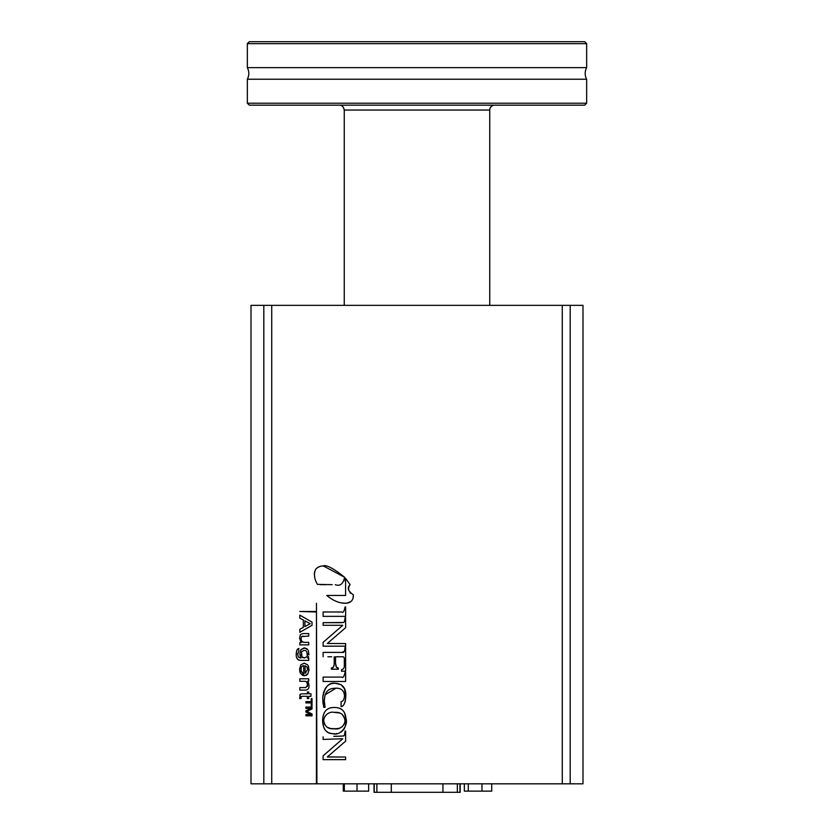 <?xml version="1.0" encoding="UTF-8"?>
<svg xmlns="http://www.w3.org/2000/svg" width="834" height="834" viewBox="0 0 834 834"><rect width="100%" height="100%" fill="white"/><g stroke="black" fill="none" stroke-linecap="round" stroke-linejoin="round"><path stroke-width="1.25" d="M481.958 783.814L481.958 791.132L491.716 791.132L491.716 783.814M464.34 783.814L464.34 791.132L481.958 791.132M468.27 783.814L468.27 791.132M343.274 783.814L343.274 791.132L368.659 791.132L368.659 783.814M344.317 783.814L344.317 791.132M357.015 783.814L357.015 791.132M391.302 783.814L391.302 792.3L374.028 792.3L374.028 783.814M460.201 783.814L460.201 792.3L391.302 792.3M342.618 726.55L339.48 728.249L336.279 728.728L330.806 728.562L326.865 727.165M324.718 724.485L324.228 722.807M324.468 717.449L324.791 716.583M334.351 712.403C328.075 710.745 322.174 717.74 324.186 722.578C325.594 727.258 328.982 729.323 334.351 728.77C340.606 730.396 346.59 723.568 344.536 718.595C343.097 713.904 339.699 711.84 334.351 712.403L339.782 713.018M342.169 714.238L344.452 718.116M344.557 718.71L344.63 719.273M344.275 723.787L343.723 725.09M562.283 783.814L251.003 783.814L251.003 305.348L582.997 305.348L582.997 783.814L562.283 783.814L562.283 305.348M331.056 733.42L332.62 733.618C322.883 733.868 321.924 721.389 322.966 717.104C323.988 710.631 327.793 707.42 334.351 707.482L334.132 707.482M333.037 707.524L330.806 707.805M330.483 707.878L329.732 708.087M324.353 712.476L323.102 716.239M323.029 716.677L322.8 718.793M322.768 719.294L322.748 720.284M322.779 722.046L323.748 727.425M323.967 727.967L324.78 729.521M325.844 730.845L327.72 732.262M327.887 732.356L328.617 732.7M328.732 732.752L330.598 733.326M334.351 707.482C341.45 707.513 345.307 711.121 345.912 718.283C348.685 725.59 339.918 736.547 332.62 733.618L333.058 733.649M334.027 733.691L334.642 733.691M336.206 733.607L336.832 733.534M340.96 732.21L344.067 729.177L345.328 726.237M345.495 725.57L345.995 720.639M345.985 719.721L344.578 712.789M341.304 709.077L340.741 708.764M340.658 708.723L339.74 708.327M335.226 707.503L334.674 707.482M341.836 611.989L341.815 611.989C343.087 613.105 344.171 611.426 345.067 606.975L345.63 606.975L345.63 616.357L323.112 616.357L323.112 611.989L341.815 611.989M343.316 622.487L323.112 622.675L341.679 622.675C343.055 621.799 344.39 624.697 345.067 617.66L344.765 619.943M344.588 620.85L344.296 621.622M345.63 617.66L345.067 617.66L345.63 617.66L345.63 627.7L327.355 643.462L345.63 627.7M344.286 651.271L342.117 652.396C343.889 653.064 344.88 651.364 345.067 647.32L344.671 650.093M341.544 671.276L345.63 671.026L341.544 671.276L341.544 669.712C343.608 669.222 344.536 667.68 344.327 665.094L344.317 665.886M336.383 667.085L335.529 663.134C335.695 666.616 336.623 668.253 338.302 668.055L336.415 667.127M334.048 665.636L333.131 667.398L331.379 668.055C333.12 668.378 334.069 666.741 334.215 663.134L334.205 663.989M331.682 656.765L327.887 656.765M341.836 677.104L341.815 677.104C343.087 678.219 344.171 676.541 345.067 672.089L345.63 672.089L345.63 681.472L323.112 681.472L323.112 677.104L341.815 677.104M343.858 704.699L345.182 701.769L345.787 697.276L344.442 688.634L341.085 684.693L335.122 683.265C331.64 683.213 323.915 684.182 322.737 697.818L323.092 704.042M341.075 706.586L341.075 701.665C343.128 701.394 344.265 699.382 344.494 695.639C343.983 690.573 341.148 688.092 335.998 688.186C331.64 688.457 325.01 688.279 324.249 700.581L325.083 707.263L323.675 707.263L322.737 697.818C324.603 687.164 328.732 682.306 335.122 683.265C342.638 683.776 346.193 688.081 345.797 696.192C345.266 703.062 343.702 706.523 341.075 706.586L342.597 705.96M343.869 699.309L343.598 699.83M336.571 688.196L337.551 688.259M338.145 688.342L338.698 688.436M324.249 700.581L325.052 694.92M325.104 694.774L335.956 688.186M324.468 703.74L324.301 702.051M343.316 735.953L339.25 736.172M337.395 736.214L335.153 736.297M333.777 736.359L341.679 736.141C343.055 735.275 344.39 738.163 345.067 731.126L344.765 733.409M344.588 734.316L344.296 735.088M327.355 756.928L345.63 741.165L327.355 756.928L345.63 757.032L327.355 757.032M323.112 739.435L342.753 738.757L323.112 739.435L323.112 736.818M320.308 584.634L326.48 584.676M332.213 584.676L317.452 584.373C314.178 578.869 313.594 573.813 315.721 569.205C318.035 566.932 320.35 565.89 322.675 566.098C325.74 564.264 333.068 568.006 344.651 577.305L323.665 566.109M320.412 566.359L317.91 567.266M317.858 567.297L315.919 568.955M314.679 571.446L314.335 573.855M314.335 573.969L314.814 577.879M344.088 580.829L344.651 577.305C343.139 584.04 340.011 586.5 335.268 584.676M329.784 597.759L330.514 598.259M331.442 598.854L332.13 599.271M333.089 599.813L334.351 600.48M335.383 600.98L335.946 601.231M336.707 601.543L337.249 601.762M338.01 602.044L338.802 602.304M340.772 602.836L346.287 603.263L350.416 601.835M353.063 597.988L353.387 594.861C353.48 599.677 351.375 602.429 347.059 603.149C340.553 603.806 333.788 601.241 326.761 595.455L345.578 595.455L345.578 578.327L350.134 584.707L345.578 578.327M350.561 593.276L349.957 592.62M348.956 590.753L348.748 589.93M348.654 589.127L348.727 587.782M348.779 587.501L349.029 586.604M349.071 586.51L349.352 585.885M299.823 615.127L312.031 622.133L312.031 625.312L299.823 632.318L299.823 629.284L303.357 627.397L303.357 620.048L299.823 618.161L299.823 615.127L312.031 622.133M300.73 634.32L302.961 633.579L308.736 633.579L308.736 636.071L301.543 636.571M300.98 639.344L301.397 636.749L303.023 636.071M302.169 641.805L301.47 640.908M300.938 638.729L301.929 641.565L304.17 642.368L302.481 642.044M300.334 634.81L299.562 638.208L301.189 642.555L299.823 642.555L299.823 644.87L308.736 644.87L308.736 642.368L303.899 642.368M308.58 656.462L307.871 657.672M296.237 654.231L296.268 655.128M296.821 657.974L297.081 658.526M297.623 659.298L298.332 659.882M298.374 659.913L298.958 660.174M297.644 649.04L298.937 648.404L297.258 649.457L296.351 652.261M296.247 653.564L296.873 650.145M297.623 654.45L298.937 650.906L298.551 648.529M299.896 657.849L298.27 656.942L297.623 653.575M300.49 656.921L299.823 654.033M305.036 647.966L300.97 649.561L304.17 647.903L307.736 649.582L306.516 648.477M308.351 650.603L308.945 654.815M303.712 675.665L304.681 675.717L303.712 675.665L303.712 665.647L302.377 666.043M302.627 672.944L301.084 670.745L301.199 667.648L301.981 666.335L303.712 665.647M301.043 668.242L300.97 668.816M300.104 672.652L302.679 675.477L302.679 672.986L301.72 672.141M299.594 668.618L299.792 671.589M304.264 663.145L300.813 664.834L304.264 663.145L307.725 664.948L304.264 663.145M308.601 666.752L308.413 666.23M308.215 665.782L308.997 669.629L307.788 674.06L304.681 675.717M308.976 670.4L308.997 669.629M306.109 675.436L307.788 674.06M307.746 681.336L308.997 685.548L308.57 682.89M307.59 684.36L307.381 686.424M305.88 687.581L307.621 684.923L306.818 682.285L305.421 681.295L299.823 681.295L299.823 678.793L308.736 678.793L308.736 681.169L307.642 681.169M306.036 681.482L306.818 682.285M300.938 697.631L301.022 698.558L299.646 698.558L300.344 694.18L299.74 695.243L300.344 694.18L302.127 693.815L307.36 693.815L307.36 691.991L308.736 691.991L308.736 693.815L310.978 693.815L310.978 696.307L308.736 696.307L308.736 698.558L307.36 698.558L307.36 696.307L301.908 696.307L300.938 697.631L301.126 696.64M312.031 698.621L312.031 705.918L311.249 705.918L311.249 702.916L305.932 702.916L305.932 701.613L311.249 701.613L311.249 698.621L312.031 698.621L312.031 705.918M312.031 708.91L306.818 711.433L312.031 713.956L312.031 715.822L305.932 715.822L305.932 714.529L310.905 714.529L305.932 712.09L305.932 710.787L310.894 708.347L305.932 708.347L305.932 707.055L312.031 707.055L312.031 708.91L306.818 711.433L312.031 713.956M306.224 650.916L305.067 650.468M301.512 652.23L301.918 656.733L304.441 657.984L302.909 657.64M301.376 655.545L301.22 654.554M302.471 657.348L301.918 656.733M307.61 653.762L307.538 655.159M307.308 655.983L306.797 651.448M305.942 672.934L305.088 673.215L307.621 669.556L307.079 667.085L307.621 669.556M327.355 643.462L345.63 643.567L345.63 646.173L323.112 646.173L323.112 642.357L342.753 625.291L323.112 625.291L323.112 622.675M323.112 656.765L323.112 652.396L342.117 652.396M334.215 663.134L334.215 656.765M338.302 668.055L338.302 669.212L331.379 669.212L331.379 668.055M344.327 665.094L344.327 659.83C344.515 657.515 343.785 656.494 342.117 656.765L335.529 656.765L335.529 663.134M345.067 647.32L345.63 647.32L345.63 671.026M345.63 757.032L345.63 759.638L323.112 759.638L323.112 755.823L342.753 738.757M345.067 731.126L345.63 731.126L345.63 741.165M350.134 584.707C346.861 587.605 347.945 590.993 353.387 594.861M316.42 783.814L316.461 611.989L299.823 611.499L316.461 611.499L316.461 603.253L316.91 783.814M312.031 625.312L299.823 632.318M304.91 620.85L310.206 623.728L304.91 626.595L304.91 620.85M308.736 642.368L308.736 644.87M308.736 633.579L308.736 636.071M299.823 653.835L300.97 649.561M300.303 657.88L301.105 657.88M307.579 658.026L308.736 658.026L308.736 660.372L300.292 660.372C297.321 659.871 295.976 657.797 296.237 654.127M304.441 657.984L306.902 656.754M304.191 650.395L301.95 651.427M300.428 673.372L299.562 669.389L300.813 664.834M301.084 670.745L301.491 671.829M307.079 667.085L305.088 665.751L305.088 673.215M308.997 685.548C309.153 688.269 308.08 689.781 305.776 690.093L299.823 690.093L299.823 687.591L305.578 687.591M310.978 693.815L310.978 696.307M247.344 67.637C249.283 71.505 249.283 75.362 247.344 79.23L586.656 79.23A12.208 12.208 0 0 1 586.656 67.637L586.656 43.649L247.344 43.649L247.344 67.637L586.656 67.637M344.254 305.348L344.254 110.057L489.746 110.057A4.879 4.879 0 0 1 494.625 105.167M586.656 43.649L584.707 41.7L249.293 41.7L247.344 43.649M247.344 103.218L249.293 105.167L584.707 105.167L586.656 103.218L247.344 103.218L247.344 79.23M374.247 783.814L374.247 792.3M376.874 783.814L376.874 792.3M459.972 783.814L459.972 792.3M457.345 783.814L457.345 792.3M442.927 783.814L442.927 792.3M271.717 783.814L271.717 305.348M570.185 783.814L570.185 305.348M263.815 783.814L263.815 305.348M489.746 305.348L489.746 110.057M344.254 110.057C343.566 106.721 341.94 105.094 339.375 105.167M586.656 103.218L586.656 79.23"/></g></svg>
